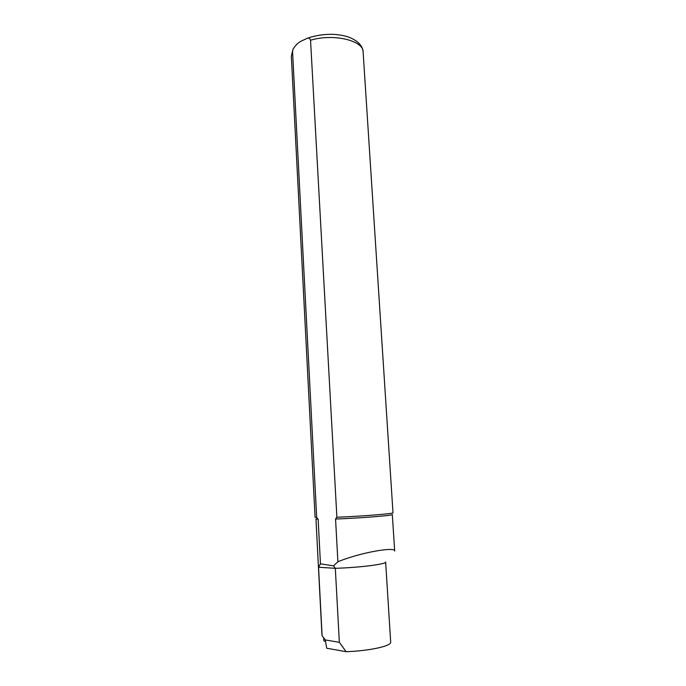 <?xml version="1.0" encoding="UTF-8"?>
<svg xmlns="http://www.w3.org/2000/svg" width="686" height="686" viewBox="0 0 686 686"><rect width="100%" height="100%" fill="white"/><g stroke="black" fill="none" stroke-linecap="round" stroke-linejoin="round"><path stroke-width="1.03" d="M325.533 641.23L324.195 641.196L323.783 640.535L323.638 637.731M321.923 634.601L322.094 635.69L325.318 639.952L326.673 648.219L346.13 651.7C369.788 650.877 391.775 645.946 390.686 642.079L385.635 562.014C386.887 564.098 360.141 567.545 335.317 568.317L333.542 565.839L337.898 561.748L335.548 519.028C359.961 518.17 393.91 515.443 392.315 514.526L394.682 551.064C396.165 546.459 361.059 552.221 337.898 561.748M322.094 635.69L318.553 567.253L320.456 563.832L318.141 519.268L316.683 517.561L292.553 51.433L293.033 49.203C295.426 45.336 298.144 42.652 301.188 41.134L307.114 38.373C308.777 37.747 309.918 38.373 310.544 40.242L336.886 517.235L335.548 519.028M321.931 634.67L315.954 518.925L318.141 519.268M346.13 651.7L339.347 642.31L335.317 568.317L318.553 567.253M325.318 639.952L339.347 642.31M333.542 565.839L320.456 563.832M336.886 517.235C361.831 516.275 394.501 513.634 392.992 512.776L363.117 51.982C363.691 40.508 333.096 33.237 310.544 40.242M293.033 49.203L291.336 56.123L315.08 517.27L316.683 517.561M325.31 641.221L325.233 639.849M291.336 56.123L292.553 51.433M307.122 38.365C314.977 35.535 323.475 34.18 332.633 34.3C339.793 34.712 345.53 35.801 349.843 37.559C358.264 41.169 362.688 45.979 363.117 51.982"/></g></svg>
